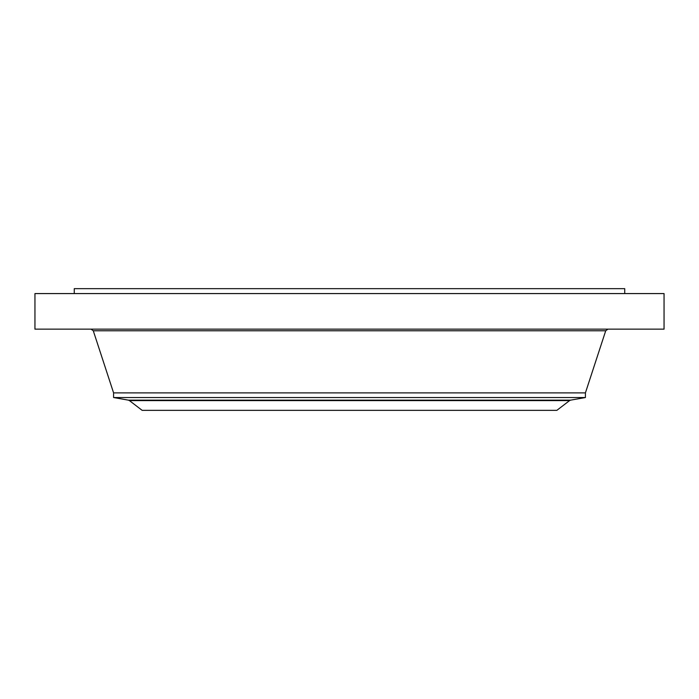 <?xml version="1.0" encoding="UTF-8"?>
<svg xmlns="http://www.w3.org/2000/svg" width="699" height="699" viewBox="0 0 699 699"><rect width="100%" height="100%" fill="white"/><g stroke="black" fill="none" stroke-linecap="round" stroke-linejoin="round"><path stroke-width="1.05" d="M34.95 293.571L664.05 293.571L664.05 329.15L34.95 329.15L34.95 293.571M569.571 400.597L556.858 410.348L142.142 410.348L129.429 400.597L569.571 400.597L570.576 400.151L128.424 400.151L113.588 397.539L113.588 392.89L585.413 392.89L605.718 330.776L607.964 329.15M113.588 397.539L585.413 397.539L585.413 392.89M74.269 293.571L74.269 288.652L624.731 288.652L624.731 293.571M113.588 392.89L93.282 330.776L605.718 330.776M93.282 330.776L91.036 329.15M128.424 400.151L129.429 400.597M570.576 400.151L585.413 397.539"/></g></svg>
